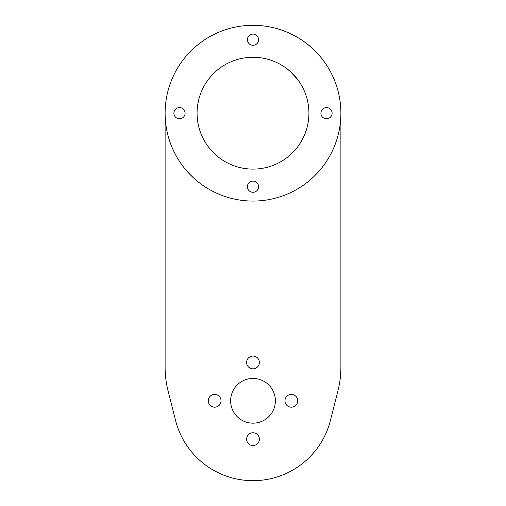 <?xml version="1.0" encoding="UTF-8"?>
<svg xmlns="http://www.w3.org/2000/svg" width="506" height="506" viewBox="0 0 506 506"><rect width="100%" height="100%" fill="white"/><g stroke="black" fill="none" stroke-linecap="round" stroke-linejoin="round"><path stroke-width="0.76" d="M286.984 68.765L290.324 71.536L297.42 79.202L290.324 71.536L286.984 68.765M320.538 56.95C321.165 57.014 309.172 45.021 309.236 45.648M185.462 169.421C184.835 169.352 196.828 181.344 196.764 180.718M208.58 147.164L213.456 152.73L219.016 157.6L213.456 152.73L208.58 147.164M179.497 118.777A5.591 5.591 0 0 1 174.652 110.39A5.591 5.591 0 0 1 184.342 110.39A5.591 5.591 0 0 1 179.497 118.777M253 192.28A5.591 5.591 0 0 1 248.155 183.893A5.591 5.591 0 0 1 257.845 183.893A5.591 5.591 0 0 1 253 192.28M253 45.274A5.591 5.591 0 0 1 248.155 36.887A5.591 5.591 0 0 1 257.845 36.887A5.591 5.591 0 0 1 253 45.274M326.503 118.777A5.591 5.591 0 0 1 321.658 110.39A5.591 5.591 0 0 1 331.348 110.39A5.591 5.591 0 0 1 326.503 118.777M253 201.065A87.886 87.886 0 0 1 165.114 113.186A87.886 87.886 0 0 1 253 25.3A87.886 87.886 0 0 1 340.886 113.186A87.886 87.886 0 0 1 253 201.065M253 57.26A55.926 55.926 0 0 0 204.569 141.149A55.926 55.926 0 0 0 301.431 141.149A55.926 55.926 0 0 0 253 57.26M340.886 113.186L340.886 367.293A95.874 95.874 0 0 1 337.945 390.853L330.443 420.435A79.897 79.897 0 0 1 175.557 420.435L168.055 390.853A95.874 95.874 0 0 1 165.114 367.293L165.114 113.186M291.348 407.197A6.395 6.395 0 0 1 285.814 397.608A6.395 6.395 0 0 1 296.883 397.608A6.395 6.395 0 0 1 291.348 407.197M253 368.849A6.395 6.395 0 0 1 247.466 359.26A6.395 6.395 0 0 1 258.534 359.26A6.395 6.395 0 0 1 253 368.849M214.652 407.197A6.395 6.395 0 0 1 209.117 397.608A6.395 6.395 0 0 1 220.186 397.608A6.395 6.395 0 0 1 214.652 407.197M253 445.546A6.395 6.395 0 0 1 247.466 435.957A6.395 6.395 0 0 1 258.534 435.957A6.395 6.395 0 0 1 253 445.546M253 423.174A22.372 22.372 0 0 1 233.627 389.62A22.372 22.372 0 0 1 272.373 389.62A22.372 22.372 0 0 1 253 423.174"/></g></svg>
